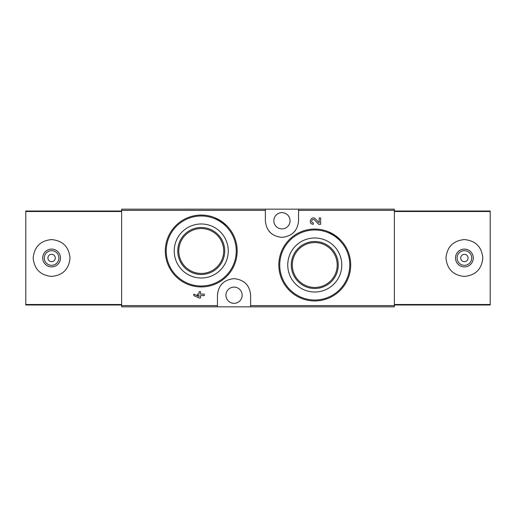 <?xml version="1.0" encoding="UTF-8"?>
<svg xmlns="http://www.w3.org/2000/svg" width="516" height="516" viewBox="0 0 516 516"><rect width="100%" height="100%" fill="white"/><g stroke="black" fill="none" stroke-linecap="round" stroke-linejoin="round"><path stroke-width="0.77" d="M250.628 306.833L394.372 306.833L394.372 209.167L121.628 209.167L121.628 306.833L250.628 306.833L250.628 295.223C249.731 285.264 244.203 279.736 234.058 278.64C223.899 279.724 218.365 285.251 217.455 295.223L217.455 306.833M340.231 239.656L328.595 231.839M320.655 224.292L318.624 224.292L314.521 219.984L318.624 224.292L320.655 224.292L320.655 217.991L319.185 217.991L319.185 222.751L315.586 218.971C311.309 214.83 307.355 224.099 313.302 224.292L313.302 222.822C310.135 222.719 312.238 217.778 314.521 219.984M199.047 296.539L193.797 294.12L193.797 295.591L199.047 298.009L200.518 298.009L200.518 295.591L204.297 295.591L204.297 294.12L200.518 294.12L200.518 291.708L199.047 291.708L199.047 294.12L197.473 294.12L197.473 295.591L199.047 295.591L199.047 296.539L193.797 294.12M226.634 225.569L215.056 217.823M265.372 209.167L265.372 220.777C266.269 230.736 271.797 236.264 281.942 237.36C292.101 236.276 297.635 230.749 298.545 220.777L298.545 209.167M314.76 237.986A27.013 27.013 0 0 1 338.154 278.511A27.013 27.013 0 0 1 291.366 278.511A27.013 27.013 0 0 1 314.76 237.986M314.76 229.065A35.933 35.933 0 0 1 345.881 282.968A35.933 35.933 0 0 1 283.639 282.968A35.933 35.933 0 0 1 314.76 229.065A35.933 35.933 0 0 1 345.881 282.968A35.933 35.933 0 0 1 283.639 282.968A35.933 35.933 0 0 1 314.76 229.065M314.76 241.514A23.484 23.484 0 0 1 335.097 276.744A23.484 23.484 0 0 1 294.423 276.744A23.484 23.484 0 0 1 314.76 241.514M314.76 242.559A22.446 22.446 0 0 1 334.2 276.228A22.446 22.446 0 0 1 295.32 276.228A22.446 22.446 0 0 1 314.76 242.559M201.24 223.983A27.013 27.013 0 0 1 224.634 264.502A27.013 27.013 0 0 1 177.846 264.502A27.013 27.013 0 0 1 201.24 223.983M201.24 215.062A35.933 35.933 0 0 1 232.361 268.965A35.933 35.933 0 0 1 170.119 268.965A35.933 35.933 0 0 1 201.24 215.062A35.933 35.933 0 0 1 232.361 268.965A35.933 35.933 0 0 1 170.119 268.965A35.933 35.933 0 0 1 201.24 215.062M201.24 227.511A23.484 23.484 0 0 1 221.577 262.741A23.484 23.484 0 0 1 180.903 262.741A23.484 23.484 0 0 1 201.24 227.511M201.24 228.549A22.446 22.446 0 0 1 220.68 262.218A22.446 22.446 0 0 1 181.8 262.218A22.446 22.446 0 0 1 201.24 228.549M247.254 285.2A16.583 16.583 0 0 0 245.855 283.581M222.241 283.568A16.583 16.583 0 0 0 220.925 285.077M234.045 303.337A8.108 8.108 0 0 0 235.528 287.257A8.108 8.108 0 0 0 225.969 294.481A8.108 8.108 0 0 0 234.045 303.337M268.746 230.8A16.583 16.583 0 0 0 270.145 232.419M293.759 232.432A16.583 16.583 0 0 0 295.075 230.923M281.955 228.885A8.108 8.108 0 0 0 289.76 218.565A8.108 8.108 0 0 0 273.88 221.519A8.108 8.108 0 0 0 281.955 228.885M121.628 211.005L25.8 211.005L25.8 304.995L121.628 304.995M51.6 239.572C40.416 240.682 34.275 246.822 33.172 257.987C34.275 269.171 40.416 275.318 51.594 276.428C62.765 275.331 68.912 269.197 70.028 258.019C68.938 246.835 62.791 240.682 51.6 239.572M51.6 249.105A8.895 8.895 0 0 1 59.301 262.444A8.895 8.895 0 0 1 43.899 262.444A8.895 8.895 0 0 1 51.6 249.105M51.6 250.686A7.314 7.314 0 0 1 57.934 261.657A7.314 7.314 0 0 1 45.266 261.657A7.314 7.314 0 0 1 51.6 250.686M51.6 254.317A3.683 3.683 0 0 1 54.793 259.845A3.683 3.683 0 0 1 48.407 259.845A3.683 3.683 0 0 1 51.6 254.317M394.372 304.995L490.2 304.995L490.2 211.005L394.372 211.005M464.4 276.428C475.584 275.318 481.725 269.178 482.828 258.013C481.725 246.829 475.584 240.682 464.406 239.572C453.235 240.669 447.088 246.803 445.972 257.981C447.062 269.165 453.209 275.318 464.4 276.428M464.4 266.895A8.895 8.895 0 0 1 456.699 253.556A8.895 8.895 0 0 1 472.101 253.556A8.895 8.895 0 0 1 464.4 266.895M464.4 265.314A7.314 7.314 0 0 1 458.066 254.343A7.314 7.314 0 0 1 470.734 254.343A7.314 7.314 0 0 1 464.4 265.314M464.4 261.683A3.683 3.683 0 0 1 461.207 256.155A3.683 3.683 0 0 1 467.593 256.155A3.683 3.683 0 0 1 464.4 261.683M265.372 210.405L121.628 210.405M217.455 305.595L121.628 305.595M394.372 305.595L250.628 305.595M394.372 210.405L298.545 210.405M314.76 229.988A35.017 35.017 0 0 1 345.081 282.51A35.017 35.017 0 0 1 284.439 282.51A35.017 35.017 0 0 1 314.76 229.988M201.24 215.985A35.017 35.017 0 0 1 231.561 268.507A35.017 35.017 0 0 1 170.919 268.507A35.017 35.017 0 0 1 201.24 215.985M121.628 304.492L25.8 304.492M121.628 211.508L25.8 211.508M394.372 211.508L490.2 211.508M394.372 304.492L490.2 304.492"/></g></svg>
